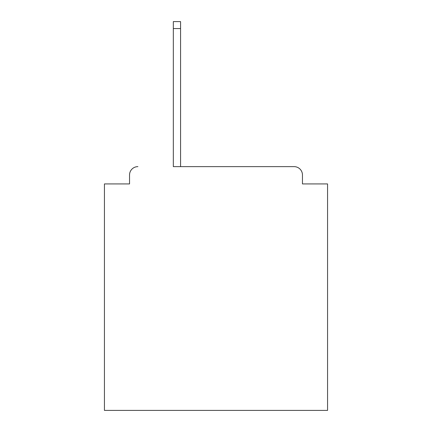 <?xml version="1.0" encoding="UTF-8"?>
<svg xmlns="http://www.w3.org/2000/svg" width="432" height="432" viewBox="0 0 432 432"><rect width="100%" height="100%" fill="white"/><g stroke="black" fill="none" stroke-linecap="round" stroke-linejoin="round"><path stroke-width="0.65" d="M302.459 183.924L302.459 174.998L302.459 183.924L327.564 183.924L327.564 410.4L104.436 410.4L104.436 183.924L129.541 183.924L129.541 174.998L129.541 183.924M173.329 28.571L173.329 166.633L294.095 166.633L180.576 166.633L180.576 28.571L173.329 28.571L173.329 21.6L180.576 21.6L180.576 28.571M302.459 174.998A8.365 8.365 0 0 0 294.095 166.633M137.905 166.633A8.365 8.365 0 0 0 129.541 174.998"/></g></svg>
